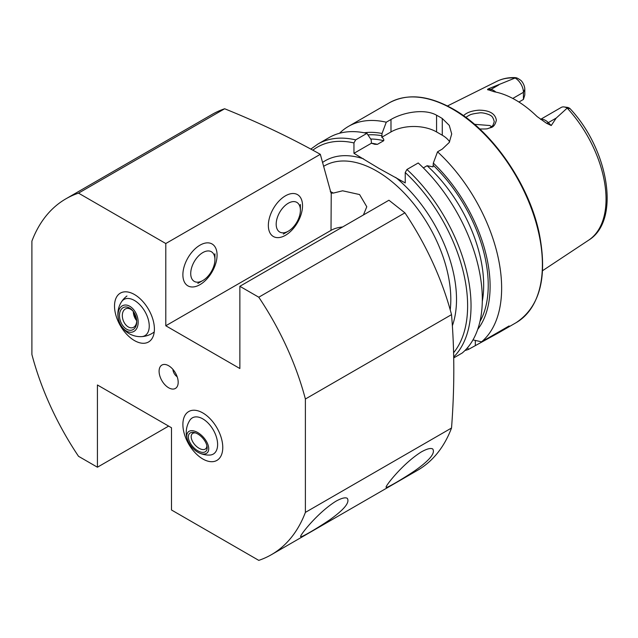 <?xml version="1.0" encoding="UTF-8"?>
<svg xmlns="http://www.w3.org/2000/svg" width="638" height="638" viewBox="0 0 638 638"><rect width="100%" height="100%" fill="white"/><g stroke="black" fill="none" stroke-linecap="round" stroke-linejoin="round"><path stroke-width="0.96" d="M134.458 340.572A28.2 16.285 -120 0 0 148.558 341.968A28.2 16.285 -120 0 0 148.558 309.406A28.2 16.285 -120 0 0 120.359 293.121A28.2 16.285 -120 0 0 116.036 315.722A28.2 16.285 -120 0 0 134.458 340.572M168.639 387.776A13.494 7.792 -120 0 0 177.555 385.838A13.494 7.792 -120 0 0 175.386 372.863A13.494 7.792 -120 0 0 165.234 364.497A13.494 7.792 -120 0 0 159.253 373.342A13.494 7.792 -120 0 0 168.639 387.776M202.828 458.993A28.2 16.285 -120 0 0 216.928 460.389A28.2 16.285 -120 0 0 216.928 427.827A28.2 16.285 -120 0 0 188.728 411.542A28.2 16.285 -120 0 0 184.406 434.143A28.2 16.285 -120 0 0 202.828 458.993M239.864 368.533L165.792 325.771L165.792 243.533L78.514 193.139A205.468 118.628 -120 0 0 65.905 198.817A205.468 118.628 -120 0 0 31.9 241.116L31.9 354.497A205.468 118.628 -120 0 0 78.514 456.298L97.423 467.215L97.423 384.985L171.486 427.747L171.486 509.985L258.773 560.371A205.468 118.628 -120 0 0 271.373 554.701A205.468 118.628 -120 0 0 305.387 512.394L305.387 399.013A205.468 118.628 -120 0 0 258.773 297.212L239.864 286.295L239.864 368.533M78.514 193.139L224.656 108.763C258.829 122.568 290.721 137.752 320.324 154.316L331.018 193.075L333.371 193.083L342.606 190.794L359.593 194.558L366.786 206.76L363.421 214.958M224.656 108.763A205.468 118.628 -120 0 0 212.055 114.441L65.905 198.817M239.864 286.295L388.933 200.228L404.923 212.837L258.773 297.212M305.387 399.013L451.529 314.638A205.468 118.628 -120 0 0 404.923 212.837M451.529 314.638C454.567 350.501 454.567 388.295 451.529 428.018L305.387 512.394M271.373 554.701L417.523 470.318A205.468 118.628 -120 0 0 451.529 428.018M331.234 193.218L331.018 230.374A20.95 12.098 180 0 1 342.606 226.976M165.792 243.533L320.324 154.316M168.639 426.104L97.423 467.215M421.327 451.919C402.044 463.97 383.837 488.014 386.277 487.272C385.966 488.66 402.235 479.282 415.147 470.525C429.709 460.189 435.563 453.004 432.708 448.953C430.714 447.836 426.918 448.825 421.327 451.919M335.859 501.261C316.584 513.311 298.377 537.356 300.809 536.614C300.506 538.009 316.767 528.623 329.686 519.866C344.241 509.531 350.095 502.345 347.239 498.294C345.246 497.177 341.45 498.166 335.859 501.261M567.573 107.447C570.707 108.643 570.579 108.867 567.198 108.101L556.216 118.062L551.24 125.534L546.567 123.293L537.068 116.531A93.579 54.031 60 0 0 494.171 91.76L488.812 89.95A5.638 4.171 98.9 0 0 490.901 89.472L487.982 89.009C487.225 89.591 487.504 89.902 488.812 89.95M512.785 98.451L523.423 92.311L524.803 89.328A8.924 5.152 -120 0 0 521.222 80.683C517.777 78.091 515.735 77.206 515.097 78.019L487.982 89.009M463.515 115.693C466.641 112.551 471.825 110.709 479.082 110.167C489.513 110.278 495.271 113.628 496.356 120.207C495.295 124.721 493.357 127.217 490.542 127.704C486.156 128.78 489.976 129.036 479.736 128.996M515.097 78.019A91.776 52.986 60 0 0 496.914 81.329C502.505 78.578 508.638 77.342 515.329 77.629L515.097 78.019A11.604 6.699 -120 0 1 523.423 92.311L523.423 99.44L518.933 102.024M524.803 89.328L524.803 94.982L523.423 99.44M540.601 119.346L561.217 107.439A11.604 6.699 60 0 1 564.096 106.945L568.019 107.479L569.742 108.324C608.564 149.268 620.989 220.525 588.635 240.183L542.571 270.687M355.661 139.874A126.906 73.266 60 0 0 317.852 144.076L329.128 137.561A126.906 73.266 60 0 1 366.938 133.366L355.661 139.874L353.954 142.928L353.954 153.319L379.028 168.448L405.234 182.923L405.234 172.531L406.94 169.485L418.217 162.969A126.906 73.266 60 0 1 462.255 352.989L453.714 357.926M423.345 167.898L427.085 165.736L433.043 166.869L433.322 163.097A116.563 67.301 60 0 1 477.718 329.368M433.322 163.097L437.54 151.812A126.906 73.266 60 0 1 481.578 341.832L472.981 339.902M364.218 132.784A116.563 67.301 60 0 1 382.042 133.494L381.763 137.266C383.382 138.302 384.036 139.451 383.725 140.703L377.401 144.355L374.809 144.316L371.436 143.223L371.164 139.778L366.938 133.366M481.578 341.832L509.092 325.954L498.573 332.813L468.451 349.417A126.906 73.266 60 0 1 464.95 350.509M468.451 349.417L467.582 347.662M339.528 133.27A126.906 73.266 60 0 1 348.452 126.404A126.906 73.266 60 0 1 386.261 122.209L382.042 133.494M437.54 151.812L442.27 149.085L449.272 142.441L451.704 133.948L449.28 125.391L442.27 118.501A126.906 73.266 -120 0 0 439.415 116.81A126.906 73.266 -120 0 0 436.567 115.215C424.573 108.34 403.064 112.312 390.99 119.481L386.261 122.209M491.627 126.802L489.84 125.526L474.52 124.314M449.638 141.819A32.227 18.606 0 0 0 442.27 135.224L436.567 131.938A32.227 18.606 0 0 0 390.99 131.938L381.763 137.266M371.436 143.223L353.954 153.319M489.745 128.015L492.887 125.526L494.267 121.706C493.389 118.15 492.153 116.084 490.558 115.518C490.75 115.175 483.357 112.089 479.186 112.942C468.579 114.266 469.975 115.39 468.93 115.406L465.82 117.368M564.096 106.945A11.604 6.699 60 0 1 567.134 108.077M172.922 369.378A6.348 3.661 -120 0 0 177.173 376.747M285.441 235.31A24.172 13.956 -60 0 1 268.351 225.437A24.172 13.956 -60 0 1 285.441 195.834A24.172 13.956 -60 0 1 302.532 205.707A24.172 13.956 -60 0 1 285.441 235.31M199.981 284.652A24.172 13.956 -60 0 1 182.883 274.787A24.172 13.956 -60 0 1 199.981 245.175A24.172 13.956 -60 0 1 217.072 255.048A24.172 13.956 -60 0 1 199.981 284.652M165.792 325.771L331.018 230.374M186.272 439.247A28.2 16.285 60 0 1 188.728 411.542A28.2 16.285 60 0 1 216.928 427.827A28.2 16.285 60 0 1 216.928 460.389A28.2 16.285 60 0 1 186.272 439.247M187.588 440.18A22.561 22.561 0 0 1 189.813 420.338A20.918 12.074 60 0 1 213.283 429.932A20.918 12.074 60 0 1 209.854 455.053A22.561 22.561 0 0 1 198.753 452.709A14.1 7.632 48.3 0 1 198.609 452.637A14.1 7.632 48.3 0 1 187.588 440.18A14.1 7.632 48.3 0 1 194.622 431.152A14.1 7.632 48.3 0 1 208.53 446.76A14.1 7.632 48.3 0 1 198.745 452.709M198.49 451.17A12.09 6.539 48.3 0 1 188.537 438.705A12.09 6.539 48.3 0 1 194.742 432.66A12.09 6.539 48.3 0 1 207.047 446.472A12.09 6.539 48.3 0 1 198.49 451.17M206.848 445.499A10.072 5.455 48.3 0 1 205.715 448.761A10.072 5.455 48.3 0 1 199.63 448.578A10.072 5.455 48.3 0 1 192.341 441.033A10.072 5.455 48.3 0 1 192.317 433.72A10.072 5.455 48.3 0 1 195.683 432.963M154.388 328.291A28.2 16.285 60 0 1 148.558 341.968A28.2 16.285 60 0 1 120.359 325.691A28.2 16.285 60 0 1 120.359 293.121A28.2 16.285 60 0 1 141.78 300.354A28.2 16.285 60 0 1 154.388 328.291M121.443 301.918A20.918 12.074 60 0 1 137.848 302.883A20.918 12.074 60 0 1 149.236 325.516A20.918 12.074 60 0 1 141.484 336.633M136.604 319.766A20.145 13.406 69.8 0 1 133.844 312.261M135.168 311.775A14.1 9.387 69.8 0 1 130.782 332.262A14.1 9.387 69.8 0 1 118.365 311.87A14.1 9.387 69.8 0 1 135.168 311.775M134.155 312.756A12.09 8.047 69.8 0 1 136.723 321.297A12.09 8.047 69.8 0 1 126.603 329.2A12.09 8.047 69.8 0 1 120.111 311.567A12.09 8.047 69.8 0 1 132.943 311.017A12.09 8.047 69.8 0 1 134.155 312.756M136.699 320.786A10.072 6.699 69.8 0 1 132.991 327.565A10.072 6.699 69.8 0 1 123.222 320.435A10.072 6.699 69.8 0 1 126.029 308.664A10.072 6.699 69.8 0 1 133.254 311.424M136.691 320.691A10.072 6.699 69.8 0 1 136.468 320.42A10.072 6.699 69.8 0 1 133.318 311.854A10.072 6.699 69.8 0 1 133.31 311.504M196.488 282.132A17.122 9.889 -60 0 1 196.919 257.768A17.122 9.889 -60 0 1 214.934 259.57A17.122 9.889 -60 0 1 202.828 280.537A17.122 9.889 -60 0 1 196.488 282.132M276.541 220.62A17.122 9.889 -60 0 1 289.764 202.485A17.122 9.889 -60 0 1 300.394 210.229A17.122 9.889 -60 0 1 288.288 231.195A17.122 9.889 -60 0 1 276.541 220.62M323.554 166.366L324.367 165.896A104.752 60.474 60 0 1 376.747 171.08A104.752 60.474 60 0 1 450.221 309.837M330.285 191.504A104.752 60.474 60 0 1 333.371 193.083M567.198 108.101A91.776 52.986 60 0 1 588.635 240.183M406.94 169.485A126.906 73.266 60 0 1 453.69 357.009M405.234 172.531A124.49 71.871 60 0 1 453.594 352.734M433.322 165.378A113.915 65.77 60 0 1 479.951 321.552M395.719 177.436A108.779 62.803 60 0 1 452.358 325.771M322.509 162.475A108.779 62.803 60 0 1 363.469 158.814M312.875 150.137A124.49 71.871 60 0 1 353.954 142.928M371.428 143.199A110.693 63.904 60 0 1 377.401 144.355M427.085 165.736A110.693 63.904 60 0 1 482.296 301.335M370.662 139.02A110.693 63.904 60 0 1 383.725 140.703M367.959 134.897A113.915 65.77 60 0 1 382.042 135.774M348.452 126.404L389.212 102.87A126.906 73.266 60 0 1 452.661 109.162A126.906 73.266 60 0 1 535.569 220.987A126.906 73.266 60 0 1 516.118 322.684L498.573 332.813M442.27 118.501L442.27 135.224M436.567 115.215L436.567 131.938M390.99 119.481L390.99 131.938M475.326 345.445L475.326 340.437M546.567 123.293A5.638 1.946 134.9 0 0 548.321 122.624L551.24 125.534M540.745 119.442A11.604 6.699 60 0 1 548.321 122.624L556.216 118.062M495.862 92.095A11.604 6.699 -120 0 0 490.901 89.472L498.796 84.91M496.914 81.329L447.469 105.964M317.852 144.076L310.889 149.053M389.212 102.87C407.227 93.14 428.576 95.214 453.267 109.098C492.05 130.798 528.798 183.816 539.126 232.838C547.827 276.725 540.155 306.671 516.118 322.684M126.954 296A22.561 22.561 0 0 0 122.464 327.733A22.561 22.561 0 0 0 154.229 331.951M214.934 259.57L214.934 253.812M202.828 280.537L197.844 283.416M300.394 210.229L300.394 204.471M288.288 231.195L283.304 234.074"/></g></svg>
